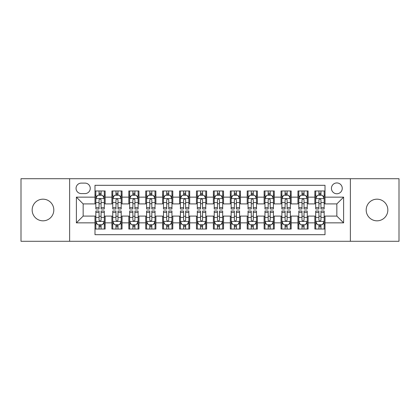 <?xml version="1.0" encoding="UTF-8"?>
<svg xmlns="http://www.w3.org/2000/svg" width="420" height="420" viewBox="0 0 420 420"><rect width="100%" height="100%" fill="white"/><g stroke="black" fill="none" stroke-linecap="round" stroke-linejoin="round"><path stroke-width="0.63" d="M377.013 199.174A10.826 10.826 0 0 0 366.188 210A10.826 10.826 0 0 0 377.013 220.826A10.826 10.826 0 0 0 387.839 210A10.826 10.826 0 0 0 377.013 199.174M42.987 199.174A10.826 10.826 0 0 0 32.162 210A10.826 10.826 0 0 0 42.987 220.826A10.826 10.826 0 0 0 53.812 210A10.826 10.826 0 0 0 42.987 199.174M336.845 182.941A5.413 5.413 0 0 0 331.433 188.354A5.413 5.413 0 0 0 336.845 193.762A5.413 5.413 0 0 0 342.258 188.354A5.413 5.413 0 0 0 336.845 182.941M350.375 241.29L399 241.29L399 178.71L350.375 178.71L350.375 241.29L69.626 241.29L69.626 178.71L21 178.71L21 241.29L69.626 241.29M325.006 190.974L314.858 190.974L314.858 197.148L308.096 197.148L308.096 203.91L314.858 203.91L314.858 197.148M308.096 197.148L308.096 190.974L297.948 190.974L297.948 197.148L291.181 197.148L291.181 203.91L297.948 203.91L297.948 197.148M291.181 197.148L291.181 190.974L281.032 190.974L281.032 197.148L274.27 197.148L274.27 203.91L281.032 203.91L281.032 197.148M274.27 197.148L274.27 190.974L264.122 190.974L264.122 197.148L257.355 197.148L257.355 203.91L264.122 203.91L264.122 197.148M257.355 197.148L257.355 190.974L247.207 190.974L247.207 197.148L240.445 197.148L240.445 203.91L247.207 203.91L247.207 197.148M240.445 197.148L240.445 190.974L230.297 190.974L230.297 197.148L223.529 197.148L223.529 203.91L230.297 203.91L230.297 197.148M223.529 197.148L223.529 190.974L213.381 190.974L213.381 197.148L206.619 197.148L206.619 203.91L213.381 203.91L213.381 197.148M206.619 197.148L206.619 190.974L196.471 190.974L196.471 197.148L189.703 197.148L189.703 203.91L196.471 203.91L196.471 197.148M189.703 197.148L189.703 190.974L179.555 190.974L179.555 197.148L172.793 197.148L172.793 203.91L179.555 203.91L179.555 197.148M172.793 197.148L172.793 190.974L162.645 190.974L162.645 197.148L155.878 197.148L155.878 203.91L162.645 203.91L162.645 197.148M155.878 197.148L155.878 190.974L145.73 190.974L145.73 197.148L138.968 197.148L138.968 203.91L145.73 203.91L145.73 197.148M138.968 197.148L138.968 190.974L128.819 190.974L128.819 197.148L122.052 197.148L122.052 203.91L128.819 203.91L128.819 197.148M122.052 197.148L122.052 190.974L111.904 190.974L111.904 203.91L105.142 203.91L105.142 190.974L94.993 190.974M94.993 229.026L105.142 229.026L105.142 216.09L111.904 216.09L111.904 229.026L122.052 229.026L122.052 216.09L128.819 216.09L128.819 222.852L122.052 222.852M128.819 222.852L128.819 229.026L138.968 229.026L138.968 216.09L145.73 216.09L145.73 222.852L138.968 222.852M145.73 222.852L145.73 229.026L155.878 229.026L155.878 216.09L162.645 216.09L162.645 222.852L155.878 222.852M162.645 222.852L162.645 229.026L172.793 229.026L172.793 216.09L179.555 216.09L179.555 222.852L172.793 222.852M179.555 222.852L179.555 229.026L189.703 229.026L189.703 216.09L196.471 216.09L196.471 222.852L189.703 222.852M196.471 222.852L196.471 229.026L206.619 229.026L206.619 216.09L213.381 216.09L213.381 222.852L206.619 222.852M213.381 222.852L213.381 229.026L223.529 229.026L223.529 216.09L230.297 216.09L230.297 222.852L223.529 222.852M230.297 222.852L230.297 229.026L240.445 229.026L240.445 216.09L247.207 216.09L247.207 222.852L240.445 222.852M247.207 222.852L247.207 229.026L257.355 229.026L257.355 216.09L264.122 216.09L264.122 222.852L257.355 222.852M264.122 222.852L264.122 229.026L274.27 229.026L274.27 216.09L281.032 216.09L281.032 222.852L274.27 222.852M281.032 222.852L281.032 229.026L291.181 229.026L291.181 216.09L297.948 216.09L297.948 222.852L291.181 222.852M297.948 222.852L297.948 229.026L308.096 229.026L308.096 216.09L314.858 216.09L314.858 222.852L308.096 222.852M81.296 193.594L85.013 193.594A5.245 5.245 0 0 0 90.258 188.354A5.245 5.245 0 0 0 85.013 183.109L81.296 183.109A5.245 5.245 0 0 0 76.052 188.354A5.245 5.245 0 0 0 81.296 193.594M350.375 178.71L69.626 178.71M325.006 197.148L325.006 185.309L94.993 185.309L94.993 203.91L83.155 203.91L83.155 216.09L94.993 216.09L94.993 234.691L325.006 234.691L325.006 216.09L336.845 216.09L336.845 203.91L325.006 203.91L325.006 197.148L343.613 197.148L343.613 222.852L325.006 222.852M94.993 222.852L76.388 222.852L76.388 197.148L94.993 197.148M314.858 222.852L314.858 229.026L325.006 229.026M94.993 195.2L95.839 195.2M99.052 195.2L101.084 195.2M104.297 195.2L105.142 195.2M94.993 203.742L95.839 203.742M99.052 203.742L101.084 203.742M104.297 203.742L105.142 203.742M94.993 216.258L95.839 216.258M99.052 216.258L101.084 216.258M104.297 216.258L105.142 216.258M94.993 224.8L95.839 224.8M99.052 224.8L101.084 224.8M104.297 224.8L105.142 224.8M111.904 203.742L112.754 203.742M115.967 203.742L117.994 203.742M121.207 203.742L122.052 203.742M111.904 195.2L112.754 195.2M115.967 195.2L117.994 195.2M121.207 195.2L122.052 195.2M111.904 216.258L112.754 216.258M115.967 216.258L117.994 216.258M121.207 216.258L122.052 216.258M111.904 224.8L112.754 224.8M115.967 224.8L117.994 224.8M121.207 224.8L122.052 224.8M128.819 216.258L129.665 216.258M132.877 216.258L134.909 216.258M138.122 216.258L138.968 216.258M128.819 224.8L129.665 224.8M132.877 224.8L134.909 224.8M138.122 224.8L138.968 224.8M128.819 195.2L129.665 195.2M132.877 195.2L134.909 195.2M138.122 195.2L138.968 195.2M128.819 203.742L129.665 203.742M132.877 203.742L134.909 203.742M138.122 203.742L138.968 203.742M145.73 216.258L146.575 216.258M149.793 216.258L151.82 216.258M155.032 216.258L155.878 216.258M145.73 224.8L146.575 224.8M149.793 224.8L151.82 224.8M155.032 224.8L155.878 224.8M145.73 195.2L146.575 195.2M149.793 195.2L151.82 195.2M155.032 195.2L155.878 195.2M145.73 203.742L146.575 203.742M149.793 203.742L151.82 203.742M155.032 203.742L155.878 203.742M162.645 216.258L163.49 216.258M166.703 216.258L168.735 216.258M171.948 216.258L172.793 216.258M162.645 224.8L163.49 224.8M166.703 224.8L168.735 224.8M171.948 224.8L172.793 224.8M162.645 195.2L163.49 195.2M166.703 195.2L168.735 195.2M171.948 195.2L172.793 195.2M162.645 203.742L163.49 203.742M166.703 203.742L168.735 203.742M171.948 203.742L172.793 203.742M179.555 216.258L180.401 216.258M183.614 216.258L185.645 216.258M188.858 216.258L189.703 216.258M179.555 224.8L180.401 224.8M183.614 224.8L185.645 224.8M188.858 224.8L189.703 224.8M179.555 195.2L180.401 195.2M183.614 195.2L185.645 195.2M188.858 195.2L189.703 195.2M179.555 203.742L180.401 203.742M183.614 203.742L185.645 203.742M188.858 203.742L189.703 203.742M196.471 216.258L197.316 216.258M200.529 216.258L202.561 216.258M205.774 216.258L206.619 216.258M196.471 224.8L197.316 224.8M200.529 224.8L202.561 224.8M205.774 224.8L206.619 224.8M196.471 195.2L197.316 195.2M200.529 195.2L202.561 195.2M205.774 195.2L206.619 195.2M196.471 203.742L197.316 203.742M200.529 203.742L202.561 203.742M205.774 203.742L206.619 203.742M213.381 216.258L214.226 216.258M217.439 216.258L219.471 216.258M222.684 216.258L223.529 216.258M213.381 224.8L214.226 224.8M217.439 224.8L219.471 224.8M222.684 224.8L223.529 224.8M213.381 195.2L214.226 195.2M217.439 195.2L219.471 195.2M222.684 195.2L223.529 195.2M213.381 203.742L214.226 203.742M217.439 203.742L219.471 203.742M222.684 203.742L223.529 203.742M230.297 216.258L231.142 216.258M234.355 216.258L236.387 216.258M239.6 216.258L240.445 216.258M230.297 224.8L231.142 224.8M234.355 224.8L236.387 224.8M239.6 224.8L240.445 224.8M230.297 195.2L231.142 195.2M234.355 195.2L236.387 195.2M239.6 195.2L240.445 195.2M230.297 203.742L231.142 203.742M234.355 203.742L236.387 203.742M239.6 203.742L240.445 203.742M247.207 216.258L248.052 216.258M251.265 216.258L253.297 216.258M256.51 216.258L257.355 216.258M247.207 224.8L248.052 224.8M251.265 224.8L253.297 224.8M256.51 224.8L257.355 224.8M247.207 195.2L248.052 195.2M251.265 195.2L253.297 195.2M256.51 195.2L257.355 195.2M247.207 203.742L248.052 203.742M251.265 203.742L253.297 203.742M256.51 203.742L257.355 203.742M264.122 216.258L264.968 216.258M268.18 216.258L270.207 216.258M273.425 216.258L274.27 216.258M264.122 224.8L264.968 224.8M268.18 224.8L270.207 224.8M273.425 224.8L274.27 224.8M264.122 195.2L264.968 195.2M268.18 195.2L270.207 195.2M273.425 195.2L274.27 195.2M264.122 203.742L264.968 203.742M268.18 203.742L270.207 203.742M273.425 203.742L274.27 203.742M281.032 216.258L281.878 216.258M285.091 216.258L287.123 216.258M290.336 216.258L291.181 216.258M281.032 224.8L281.878 224.8M285.091 224.8L287.123 224.8M290.336 224.8L291.181 224.8M281.032 195.2L281.878 195.2M285.091 195.2L287.123 195.2M290.336 195.2L291.181 195.2M281.032 203.742L281.878 203.742M285.091 203.742L287.123 203.742M290.336 203.742L291.181 203.742M297.948 216.258L298.793 216.258M302.006 216.258L304.033 216.258M307.246 216.258L308.096 216.258M297.948 224.8L298.793 224.8M302.006 224.8L304.033 224.8M307.246 224.8L308.096 224.8M297.948 195.2L298.793 195.2M302.006 195.2L304.033 195.2M307.246 195.2L308.096 195.2M297.948 203.742L298.793 203.742M302.006 203.742L304.033 203.742M307.246 203.742L308.096 203.742M314.858 216.258L315.704 216.258M318.917 216.258L320.948 216.258M324.161 216.258L325.006 216.258M314.858 224.8L315.704 224.8M318.917 224.8L320.948 224.8M324.161 224.8L325.006 224.8M314.858 195.2L315.704 195.2M318.917 195.2L320.948 195.2M324.161 195.2L325.006 195.2M314.858 203.742L315.704 203.742M318.917 203.742L320.948 203.742M324.161 203.742L325.006 203.742M83.155 203.91L76.388 197.148M83.155 216.09L76.388 222.852M343.613 197.148L336.845 203.91M343.613 222.852L336.845 216.09M101.084 193.174L99.052 193.174M104.297 207.606L101.084 207.606L101.084 208.987L104.297 208.987L104.297 198.671L102.606 195.284L97.529 195.284L95.839 198.671L95.839 208.987L99.052 208.987L99.052 207.606L95.839 207.606M95.839 198.671L95.839 190.974M104.297 198.671L104.297 190.974M99.052 195.284L99.052 190.974M101.084 190.974L101.084 195.284M101.084 207.606L101.084 199.936C100.406 198.634 99.729 198.634 99.052 199.936L99.052 207.606M99.052 226.826L101.084 226.826M95.839 212.394L99.052 212.394L99.052 211.013L95.839 211.013L95.839 221.329L97.529 224.716L102.606 224.716L104.297 221.329L104.297 211.013L101.084 211.013L101.084 212.394L104.297 212.394M104.297 221.329L104.297 229.026M95.839 221.329L95.839 229.026M101.084 224.716L101.084 229.026M99.052 229.026L99.052 224.716M99.052 212.394L99.052 220.064C99.729 221.366 100.406 221.366 101.084 220.064L101.084 212.394M117.994 193.174L115.967 193.174M121.207 207.606L117.994 207.606L117.994 208.987L121.207 208.987L121.207 198.671L119.516 195.284L114.445 195.284L112.754 198.671L112.754 208.987L115.967 208.987L115.967 207.606L112.754 207.606M112.754 198.671L112.754 190.974M121.207 198.671L121.207 190.974M115.967 195.284L115.967 190.974M117.994 190.974L117.994 195.284M117.994 207.606L117.994 199.936C117.317 198.634 116.645 198.634 115.967 199.936L115.967 207.606M134.909 193.174L132.877 193.174M138.122 207.606L134.909 207.606L134.909 208.987L138.122 208.987L138.122 198.671L136.432 195.284L131.355 195.284L129.665 198.671L129.665 208.987L132.877 208.987L132.877 207.606L129.665 207.606M129.665 198.671L129.665 190.974M138.122 198.671L138.122 190.974M132.877 195.284L132.877 190.974M134.909 190.974L134.909 195.284M134.909 207.606L134.909 199.936C134.232 198.634 133.555 198.634 132.877 199.936L132.877 207.606M151.82 193.174L149.793 193.174M155.032 207.606L151.82 207.606L151.82 208.987L155.032 208.987L155.032 198.671L153.342 195.284L148.271 195.284L146.575 198.671L146.575 208.987L149.793 208.987L149.793 207.606L146.575 207.606M146.575 198.671L146.575 190.974M155.032 198.671L155.032 190.974M149.793 195.284L149.793 190.974M151.82 190.974L151.82 195.284M151.82 207.606L151.82 199.936C151.142 198.634 150.47 198.634 149.793 199.936L149.793 207.606M168.735 193.174L166.703 193.174M171.948 207.606L168.735 207.606L168.735 208.987L171.948 208.987L171.948 198.671L170.258 195.284L165.181 195.284L163.49 198.671L163.49 208.987L166.703 208.987L166.703 207.606L163.49 207.606M163.49 198.671L163.49 190.974M171.948 198.671L171.948 190.974M166.703 195.284L166.703 190.974M168.735 190.974L168.735 195.284M168.735 207.606L168.735 199.936C168.058 198.634 167.381 198.634 166.703 199.936L166.703 207.606M115.967 226.826L117.994 226.826M112.754 212.394L115.967 212.394L115.967 211.013L112.754 211.013L112.754 221.329L114.445 224.716L119.516 224.716L121.207 221.329L121.207 211.013L117.994 211.013L117.994 212.394L121.207 212.394M121.207 221.329L121.207 229.026M112.754 221.329L112.754 229.026M117.994 224.716L117.994 229.026M115.967 229.026L115.967 224.716M115.967 212.394L115.967 220.064C116.639 221.366 117.317 221.366 117.994 220.064L117.994 212.394M132.877 226.826L134.909 226.826M129.665 212.394L132.877 212.394L132.877 211.013L129.665 211.013L129.665 221.329L131.355 224.716L136.432 224.716L138.122 221.329L138.122 211.013L134.909 211.013L134.909 212.394L138.122 212.394M138.122 221.329L138.122 229.026M129.665 221.329L129.665 229.026M134.909 224.716L134.909 229.026M132.877 229.026L132.877 224.716M132.877 212.394L132.877 220.064C133.555 221.366 134.232 221.366 134.909 220.064L134.909 212.394M149.793 226.826L151.82 226.826M146.575 212.394L149.793 212.394L149.793 211.013L146.575 211.013L146.575 221.329L148.271 224.716L153.342 224.716L155.032 221.329L155.032 211.013L151.82 211.013L151.82 212.394L155.032 212.394M155.032 221.329L155.032 229.026M146.575 221.329L146.575 229.026M151.82 224.716L151.82 229.026M149.793 229.026L149.793 224.716M149.793 212.394L149.793 220.064C150.465 221.366 151.142 221.366 151.82 220.064L151.82 212.394M166.703 226.826L168.735 226.826M163.49 212.394L166.703 212.394L166.703 211.013L163.49 211.013L163.49 221.329L165.181 224.716L170.258 224.716L171.948 221.329L171.948 211.013L168.735 211.013L168.735 212.394L171.948 212.394M171.948 221.329L171.948 229.026M163.49 221.329L163.49 229.026M168.735 224.716L168.735 229.026M166.703 229.026L166.703 224.716M166.703 212.394L166.703 220.064C167.381 221.366 168.058 221.366 168.735 220.064L168.735 212.394M185.645 193.174L183.614 193.174M188.858 207.606L185.645 207.606L185.645 208.987L188.858 208.987L188.858 198.671L187.168 195.284L182.096 195.284L180.401 198.671L180.401 208.987L183.614 208.987L183.614 207.606L180.401 207.606M180.401 198.671L180.401 190.974M188.858 198.671L188.858 190.974M183.614 195.284L183.614 190.974M185.645 190.974L185.645 195.284M185.645 207.606L185.645 199.936C184.968 198.634 184.296 198.634 183.614 199.936L183.614 207.606M183.614 226.826L185.645 226.826M180.401 212.394L183.614 212.394L183.614 211.013L180.401 211.013L180.401 221.329L182.096 224.716L187.168 224.716L188.858 221.329L188.858 211.013L185.645 211.013L185.645 212.394L188.858 212.394M188.858 221.329L188.858 229.026M180.401 221.329L180.401 229.026M185.645 224.716L185.645 229.026M183.614 229.026L183.614 224.716M183.614 212.394L183.614 220.064C184.291 221.366 184.968 221.366 185.645 220.064L185.645 212.394M202.561 193.174L200.529 193.174M205.774 207.606L202.561 207.606L202.561 208.987L205.774 208.987L205.774 198.671L204.078 195.284L199.007 195.284L197.316 198.671L197.316 208.987L200.529 208.987L200.529 207.606L197.316 207.606M197.316 198.671L197.316 190.974M205.774 198.671L205.774 190.974M200.529 195.284L200.529 190.974M202.561 190.974L202.561 195.284M202.561 207.606L202.561 199.936C201.884 198.634 201.206 198.634 200.529 199.936L200.529 207.606M200.529 226.826L202.561 226.826M197.316 212.394L200.529 212.394L200.529 211.013L197.316 211.013L197.316 221.329L199.007 224.716L204.078 224.716L205.774 221.329L205.774 211.013L202.561 211.013L202.561 212.394L205.774 212.394M205.774 221.329L205.774 229.026M197.316 221.329L197.316 229.026M202.561 224.716L202.561 229.026M200.529 229.026L200.529 224.716M200.529 212.394L200.529 220.064C201.206 221.366 201.884 221.366 202.561 220.064L202.561 212.394M219.471 193.174L217.439 193.174M222.684 207.606L219.471 207.606L219.471 208.987L222.684 208.987L222.684 198.671L220.994 195.284L215.922 195.284L214.226 198.671L214.226 208.987L217.439 208.987L217.439 207.606L214.226 207.606M214.226 198.671L214.226 190.974M222.684 198.671L222.684 190.974M217.439 195.284L217.439 190.974M219.471 190.974L219.471 195.284M219.471 207.606L219.471 199.936C218.794 198.634 218.117 198.634 217.439 199.936L217.439 207.606M217.439 226.826L219.471 226.826M214.226 212.394L217.439 212.394L217.439 211.013L214.226 211.013L214.226 221.329L215.922 224.716L220.994 224.716L222.684 221.329L222.684 211.013L219.471 211.013L219.471 212.394L222.684 212.394M222.684 221.329L222.684 229.026M214.226 221.329L214.226 229.026M219.471 224.716L219.471 229.026M217.439 229.026L217.439 224.716M217.439 212.394L217.439 220.064C218.117 221.366 218.794 221.366 219.471 220.064L219.471 212.394M236.387 193.174L234.355 193.174M239.6 207.606L236.387 207.606L236.387 208.987L239.6 208.987L239.6 198.671L237.904 195.284L232.832 195.284L231.142 198.671L231.142 208.987L234.355 208.987L234.355 207.606L231.142 207.606M231.142 198.671L231.142 190.974M239.6 198.671L239.6 190.974M234.355 195.284L234.355 190.974M236.387 190.974L236.387 195.284M236.387 207.606L236.387 199.936C235.709 198.634 235.032 198.634 234.355 199.936L234.355 207.606M234.355 226.826L236.387 226.826M231.142 212.394L234.355 212.394L234.355 211.013L231.142 211.013L231.142 221.329L232.832 224.716L237.904 224.716L239.6 221.329L239.6 211.013L236.387 211.013L236.387 212.394L239.6 212.394M239.6 221.329L239.6 229.026M231.142 221.329L231.142 229.026M236.387 224.716L236.387 229.026M234.355 229.026L234.355 224.716M234.355 212.394L234.355 220.064C235.032 221.366 235.704 221.366 236.387 220.064L236.387 212.394M253.297 193.174L251.265 193.174M256.51 207.606L253.297 207.606L253.297 208.987L256.51 208.987L256.51 198.671L254.819 195.284L249.743 195.284L248.052 198.671L248.052 208.987L251.265 208.987L251.265 207.606L248.052 207.606M248.052 198.671L248.052 190.974M256.51 198.671L256.51 190.974M251.265 195.284L251.265 190.974M253.297 190.974L253.297 195.284M253.297 207.606L253.297 199.936C252.62 198.634 251.942 198.634 251.265 199.936L251.265 207.606M270.207 193.174L268.18 193.174M273.425 207.606L270.207 207.606L270.207 208.987L273.425 208.987L273.425 198.671L271.73 195.284L266.658 195.284L264.968 198.671L264.968 208.987L268.18 208.987L268.18 207.606L264.968 207.606M264.968 198.671L264.968 190.974M273.425 198.671L273.425 190.974M268.18 195.284L268.18 190.974M270.207 190.974L270.207 195.284M270.207 207.606L270.207 199.936C269.535 198.634 268.858 198.634 268.18 199.936L268.18 207.606M287.123 193.174L285.091 193.174M290.336 207.606L287.123 207.606L287.123 208.987L290.336 208.987L290.336 198.671L288.645 195.284L283.568 195.284L281.878 198.671L281.878 208.987L285.091 208.987L285.091 207.606L281.878 207.606M281.878 198.671L281.878 190.974M290.336 198.671L290.336 190.974M285.091 195.284L285.091 190.974M287.123 190.974L287.123 195.284M287.123 207.606L287.123 199.936C286.445 198.634 285.768 198.634 285.091 199.936L285.091 207.606M304.033 193.174L302.006 193.174M307.246 207.606L304.033 207.606L304.033 208.987L307.246 208.987L307.246 198.671L305.555 195.284L300.484 195.284L298.793 198.671L298.793 208.987L302.006 208.987L302.006 207.606L298.793 207.606M298.793 198.671L298.793 190.974M307.246 198.671L307.246 190.974M302.006 195.284L302.006 190.974M304.033 190.974L304.033 195.284M304.033 207.606L304.033 199.936C303.361 198.634 302.683 198.634 302.006 199.936L302.006 207.606M320.948 193.174L318.917 193.174M324.161 207.606L320.948 207.606L320.948 208.987L324.161 208.987L324.161 198.671L322.471 195.284L317.394 195.284L315.704 198.671L315.704 208.987L318.917 208.987L318.917 207.606L315.704 207.606M315.704 198.671L315.704 190.974M324.161 198.671L324.161 190.974M318.917 195.284L318.917 190.974M320.948 190.974L320.948 195.284M320.948 207.606L320.948 199.936C320.271 198.634 319.594 198.634 318.917 199.936L318.917 207.606M251.265 226.826L253.297 226.826M248.052 212.394L251.265 212.394L251.265 211.013L248.052 211.013L248.052 221.329L249.743 224.716L254.819 224.716L256.51 221.329L256.51 211.013L253.297 211.013L253.297 212.394L256.51 212.394M256.51 221.329L256.51 229.026M248.052 221.329L248.052 229.026M253.297 224.716L253.297 229.026M251.265 229.026L251.265 224.716M251.265 212.394L251.265 220.064C251.942 221.366 252.62 221.366 253.297 220.064L253.297 212.394M268.18 226.826L270.207 226.826M264.968 212.394L268.18 212.394L268.18 211.013L264.968 211.013L264.968 221.329L266.658 224.716L271.73 224.716L273.425 221.329L273.425 211.013L270.207 211.013L270.207 212.394L273.425 212.394M273.425 221.329L273.425 229.026M264.968 221.329L264.968 229.026M270.207 224.716L270.207 229.026M268.18 229.026L268.18 224.716M268.18 212.394L268.18 220.064C268.858 221.366 269.53 221.366 270.207 220.064L270.207 212.394M285.091 226.826L287.123 226.826M281.878 212.394L285.091 212.394L285.091 211.013L281.878 211.013L281.878 221.329L283.568 224.716L288.645 224.716L290.336 221.329L290.336 211.013L287.123 211.013L287.123 212.394L290.336 212.394M290.336 221.329L290.336 229.026M281.878 221.329L281.878 229.026M287.123 224.716L287.123 229.026M285.091 229.026L285.091 224.716M285.091 212.394L285.091 220.064C285.768 221.366 286.445 221.366 287.123 220.064L287.123 212.394M302.006 226.826L304.033 226.826M298.793 212.394L302.006 212.394L302.006 211.013L298.793 211.013L298.793 221.329L300.484 224.716L305.555 224.716L307.246 221.329L307.246 211.013L304.033 211.013L304.033 212.394L307.246 212.394M307.246 221.329L307.246 229.026M298.793 221.329L298.793 229.026M304.033 224.716L304.033 229.026M302.006 229.026L302.006 224.716M302.006 212.394L302.006 220.064C302.683 221.366 303.356 221.366 304.033 220.064L304.033 212.394M318.917 226.826L320.948 226.826M315.704 212.394L318.917 212.394L318.917 211.013L315.704 211.013L315.704 221.329L317.394 224.716L322.471 224.716L324.161 221.329L324.161 211.013L320.948 211.013L320.948 212.394L324.161 212.394M324.161 221.329L324.161 229.026M315.704 221.329L315.704 229.026M320.948 224.716L320.948 229.026M318.917 229.026L318.917 224.716M318.917 212.394L318.917 220.064C319.594 221.366 320.271 221.366 320.948 220.064L320.948 212.394M111.904 222.852L105.142 222.852M111.904 197.148L105.142 197.148M104.255 198.587L95.881 198.587M95.839 196.219L97.067 196.219M103.068 196.219L104.297 196.219M99.052 202.587L95.839 202.587M104.297 202.587L101.084 202.587M101.084 194.25L99.052 194.25M95.881 221.414L104.255 221.414M104.297 223.781L103.068 223.781M97.067 223.781L95.839 223.781M101.084 217.413L104.297 217.413M95.839 217.413L99.052 217.413M99.052 225.75L101.084 225.75M121.165 198.587L112.796 198.587M112.754 196.219L113.978 196.219M119.984 196.219L121.207 196.219M115.967 202.587L112.754 202.587M121.207 202.587L117.994 202.587M117.994 194.25L115.967 194.25M138.08 198.587L129.707 198.587M129.665 196.219L130.893 196.219M136.894 196.219L138.122 196.219M132.877 202.587L129.665 202.587M138.122 202.587L134.909 202.587M134.909 194.25L132.877 194.25M154.991 198.587L146.622 198.587M146.575 196.219L147.803 196.219M153.809 196.219L155.032 196.219M149.793 202.587L146.575 202.587M155.032 202.587L151.82 202.587M151.82 194.25L149.793 194.25M171.906 198.587L163.532 198.587M163.49 196.219L164.714 196.219M170.72 196.219L171.948 196.219M166.703 202.587L163.49 202.587M171.948 202.587L168.735 202.587M168.735 194.25L166.703 194.25M112.796 221.414L121.165 221.414M121.207 223.781L119.984 223.781M113.978 223.781L112.754 223.781M117.994 217.413L121.207 217.413M112.754 217.413L115.967 217.413M115.967 225.75L117.994 225.75M129.707 221.414L138.08 221.414M138.122 223.781L136.894 223.781M130.893 223.781L129.665 223.781M134.909 217.413L138.122 217.413M129.665 217.413L132.877 217.413M132.877 225.75L134.909 225.75M146.622 221.414L154.991 221.414M155.032 223.781L153.809 223.781M147.803 223.781L146.575 223.781M151.82 217.413L155.032 217.413M146.575 217.413L149.793 217.413M149.793 225.75L151.82 225.75M163.532 221.414L171.906 221.414M171.948 223.781L170.72 223.781M164.714 223.781L163.49 223.781M168.735 217.413L171.948 217.413M163.49 217.413L166.703 217.413M166.703 225.75L168.735 225.75M188.816 198.587L180.442 198.587M180.401 196.219L181.629 196.219M187.635 196.219L188.858 196.219M183.614 202.587L180.401 202.587M188.858 202.587L185.645 202.587M185.645 194.25L183.614 194.25M180.442 221.414L188.816 221.414M188.858 223.781L187.635 223.781M181.629 223.781L180.401 223.781M185.645 217.413L188.858 217.413M180.401 217.413L183.614 217.413M183.614 225.75L185.645 225.75M205.732 198.587L197.358 198.587M197.316 196.219L198.539 196.219M204.545 196.219L205.774 196.219M200.529 202.587L197.316 202.587M205.774 202.587L202.561 202.587M202.561 194.25L200.529 194.25M197.358 221.414L205.732 221.414M205.774 223.781L204.545 223.781M198.539 223.781L197.316 223.781M202.561 217.413L205.774 217.413M197.316 217.413L200.529 217.413M200.529 225.75L202.561 225.75M222.642 198.587L214.268 198.587M214.226 196.219L215.455 196.219M221.461 196.219L222.684 196.219M217.439 202.587L214.226 202.587M222.684 202.587L219.471 202.587M219.471 194.25L217.439 194.25M214.268 221.414L222.642 221.414M222.684 223.781L221.461 223.781M215.455 223.781L214.226 223.781M219.471 217.413L222.684 217.413M214.226 217.413L217.439 217.413M217.439 225.75L219.471 225.75M239.558 198.587L231.184 198.587M231.142 196.219L232.365 196.219M238.371 196.219L239.6 196.219M234.355 202.587L231.142 202.587M239.6 202.587L236.387 202.587M236.387 194.25L234.355 194.25M231.184 221.414L239.558 221.414M239.6 223.781L238.371 223.781M232.365 223.781L231.142 223.781M236.387 217.413L239.6 217.413M231.142 217.413L234.355 217.413M234.355 225.75L236.387 225.75M256.468 198.587L248.094 198.587M248.052 196.219L249.281 196.219M255.287 196.219L256.51 196.219M251.265 202.587L248.052 202.587M256.51 202.587L253.297 202.587M253.297 194.25L251.265 194.25M273.378 198.587L265.01 198.587M264.968 196.219L266.191 196.219M272.197 196.219L273.425 196.219M268.18 202.587L264.968 202.587M273.425 202.587L270.207 202.587M270.207 194.25L268.18 194.25M290.294 198.587L281.92 198.587M281.878 196.219L283.106 196.219M289.107 196.219L290.336 196.219M285.091 202.587L281.878 202.587M290.336 202.587L287.123 202.587M287.123 194.25L285.091 194.25M307.204 198.587L298.835 198.587M298.793 196.219L300.017 196.219M306.022 196.219L307.246 196.219M302.006 202.587L298.793 202.587M307.246 202.587L304.033 202.587M304.033 194.25L302.006 194.25M324.119 198.587L315.745 198.587M315.704 196.219L316.932 196.219M322.933 196.219L324.161 196.219M318.917 202.587L315.704 202.587M324.161 202.587L320.948 202.587M320.948 194.25L318.917 194.25M248.094 221.414L256.468 221.414M256.51 223.781L255.287 223.781M249.281 223.781L248.052 223.781M253.297 217.413L256.51 217.413M248.052 217.413L251.265 217.413M251.265 225.75L253.297 225.75M265.01 221.414L273.378 221.414M273.425 223.781L272.197 223.781M266.191 223.781L264.968 223.781M270.207 217.413L273.425 217.413M264.968 217.413L268.18 217.413M268.18 225.75L270.207 225.75M281.92 221.414L290.294 221.414M290.336 223.781L289.107 223.781M283.106 223.781L281.878 223.781M287.123 217.413L290.336 217.413M281.878 217.413L285.091 217.413M285.091 225.75L287.123 225.75M298.835 221.414L307.204 221.414M307.246 223.781L306.022 223.781M300.017 223.781L298.793 223.781M304.033 217.413L307.246 217.413M298.793 217.413L302.006 217.413M302.006 225.75L304.033 225.75M315.745 221.414L324.119 221.414M324.161 223.781L322.933 223.781M316.932 223.781L315.704 223.781M320.948 217.413L324.161 217.413M315.704 217.413L318.917 217.413M318.917 225.75L320.948 225.75"/></g></svg>
